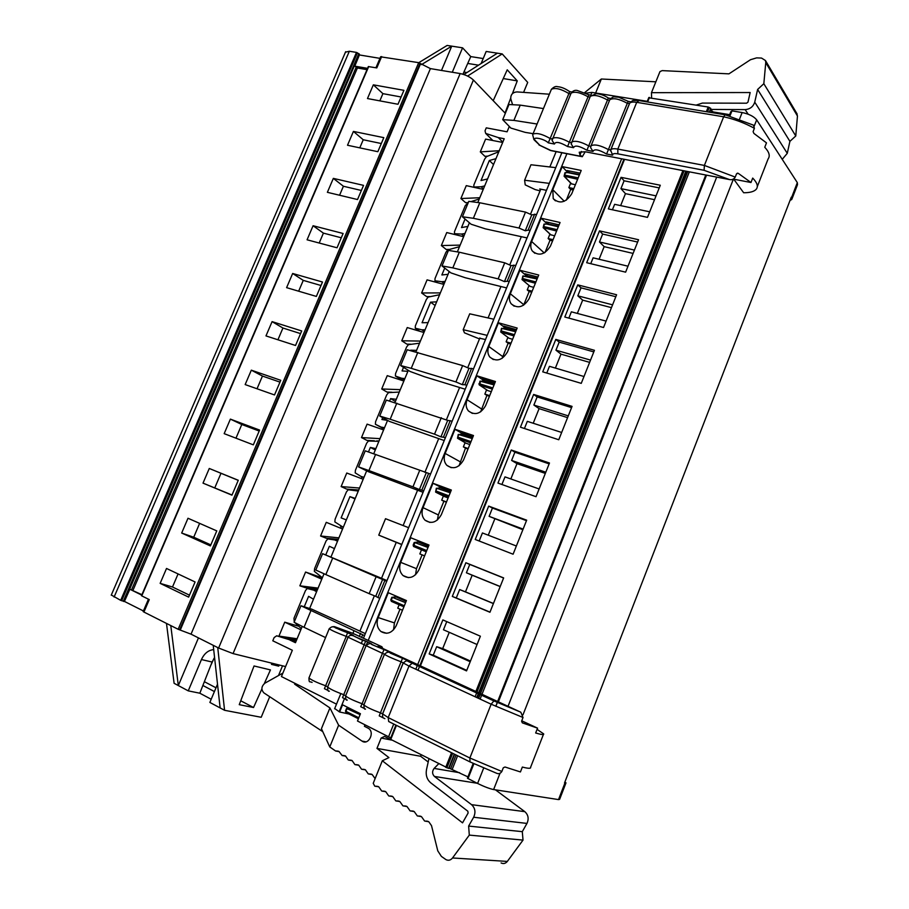 <?xml version="1.0" encoding="UTF-8"?>
<svg xmlns="http://www.w3.org/2000/svg" width="909" height="909" viewBox="0 0 909 909"><rect width="100%" height="100%" fill="white"/><g stroke="black" fill="none" stroke-linecap="round" stroke-linejoin="round"><path stroke-width="1.36" d="M400.017 609.155L394.426 622.904L393.54 629.869M399.142 604.769L397.756 608.166L402.494 610.246M388.302 592.725L378.167 617.575C376.19 623.313 377.121 627.96 380.939 631.516C387.109 634.959 392.211 633.005 396.233 625.653L406.437 600.565L388.302 592.725M421.481 549.854L419.833 553.922L422.094 554.865L416.481 568.67L415.538 574.761M428.946 545.161L410.754 537.742L400.699 562.353C398.824 567.705 399.619 572.113 403.073 575.579C409.357 579.385 414.629 577.499 418.89 569.898L428.991 545.036L410.754 537.742M465.09 442.66L463.374 446.887L465.499 448.114L459.056 465.749M462.067 433.434L455.011 429.275L445.149 453.443C443.467 458.102 444.012 462.056 446.796 465.294C453.25 469.76 458.84 467.976 463.567 459.943L473.487 435.536L455.011 429.275M486.599 389.791L484.849 394.097L486.906 395.449L480.645 411.845M483.679 380.394L476.85 375.792L467.078 399.733C465.476 404.085 465.919 407.823 468.419 410.936C474.907 415.697 480.634 413.959 485.599 405.721L495.428 381.541L476.85 375.792M443.387 496.019L441.694 500.166L443.899 501.245L438.331 514.926L437.365 520.05M440.263 486.974L432.979 483.258L423.026 507.654C421.253 512.642 421.912 516.812 425.014 520.175C431.4 524.323 436.831 522.482 441.331 514.664L451.341 490.042L432.979 483.258M507.904 337.409L506.131 341.773L508.131 343.261L502.143 358.339M505.097 327.819L498.484 322.786L488.792 346.511C487.281 350.579 487.633 354.112 489.86 357.101C496.382 362.123 502.245 360.43 507.438 351.999L517.164 328.047L498.484 322.786M570.693 183.084L568.864 187.572L570.67 189.436L566.296 200.207M567.852 172.551L562.216 166.62L552.786 189.708L553.229 198.651C559.739 204.298 565.909 202.673 571.738 193.753L581.203 170.449L562.216 166.62M549.945 234.067L548.138 238.522L550.013 240.26L545.036 252.486M547.184 223.932L541.162 218.205L531.651 241.51C530.288 245.078 530.504 248.237 532.276 250.964C538.798 256.429 544.877 254.781 550.49 246.021L560.058 222.5L541.162 218.205M529.027 285.506L527.231 289.914L529.163 291.528L523.607 305.219M526.311 275.711L519.914 270.257L510.324 293.777C508.881 297.584 509.165 300.913 511.153 303.776C517.676 309.037 523.652 307.367 529.061 298.766L538.707 275.029L519.914 270.257M480.384 636.209L466.544 670.899L429.162 653.946L442.853 619.915L480.384 636.209M465.874 562.739L503.643 577.908L489.94 612.268L452.307 596.44L465.874 562.739L469.771 564.421L466.408 572.784L500.211 586.521M511.267 450.012L549.479 463.011L536.037 496.7L497.95 483.077L511.267 450.012L514.903 452.216L511.597 460.431L545.809 472.226M533.64 394.449L572.068 406.38L558.762 439.751L520.448 427.196L533.64 394.449L537.151 396.915L533.878 405.05L568.273 415.89M488.678 506.108L526.675 520.175L513.096 554.206L475.237 539.48L488.678 506.108L492.439 508.051L489.11 516.346L523.118 529.095M555.797 339.409L594.441 350.306L581.26 383.359L542.73 371.849L555.797 339.409L559.183 342.125L555.944 350.181L590.532 360.1M621.04 177.346L660.286 185.243L647.481 217.365L608.348 208.9L621.04 177.346L624.085 180.789L620.927 188.618L656.059 195.867M599.497 230.863L638.55 239.737L625.619 272.166L586.68 262.701L599.497 230.863L602.656 234.067L599.474 241.976L634.425 250.089M577.749 284.881L616.597 294.755L603.542 327.501L564.807 317.025L577.749 284.881L581.021 287.846L577.806 295.823L612.586 304.833M321.013 285.506L303.265 280.381L292.664 273.484L322.49 282.017L316.366 296.425L286.608 287.653L292.664 273.484M341.273 237.783L323.411 233.124L313.082 225.739L343.102 233.488L337.034 247.782L307.072 239.794L313.082 225.739M279.972 382.121L262.451 376.065L251.327 370.168L280.745 380.303L274.518 394.949L245.157 384.575L251.327 370.168M300.572 333.614L282.938 328.024L272.086 321.627L301.708 330.956L295.527 345.477L265.973 335.91L272.086 321.627M401.085 96.979L382.905 93.65L373.338 84.832L403.914 90.321L397.994 104.262L367.475 98.547L373.338 84.832M361.373 190.47L343.409 186.254L333.342 178.38L363.543 185.368L357.521 199.537L327.376 192.322L333.342 178.38M381.314 143.531L363.236 139.759L353.419 131.419L383.814 137.645L377.837 151.701L347.511 145.247L353.419 131.419M238.238 480.361L209.275 468.476L238.283 480.27L231.954 495.166L203.014 483.133L232.022 495.007M259.19 431.036L241.794 424.503L230.386 419.117L259.599 430.071L253.327 444.853L224.171 433.65L230.386 419.117M181.675 533.038L187.993 518.255L216.774 530.89L210.388 545.923L181.675 533.038L193.731 537.219L210.831 544.877M303.265 280.381L298.652 291.198M323.411 233.124L319.195 243.021M262.451 376.065L257.031 388.768M282.938 328.024L277.927 339.784M382.905 93.65L379.826 100.865M343.409 186.254L339.568 195.242M363.236 139.759L359.782 147.86M220.967 473.35L214.785 487.849M209.275 468.476L203.014 483.133M241.794 424.503L235.965 438.183M199.628 523.368L193.731 537.219M354.567 65.323L129.26 589.248L359.385 54.131L124.408 601.451L129.862 589.248L141.895 594.679M178.073 573.92L172.494 586.998L189.47 595.168M172.494 586.998L160.143 583.362L188.64 597.122L195.083 581.965L166.517 568.466L160.143 583.362M143.406 610.962L124.601 601.508M141.713 595.111L129.862 589.248M359.453 54.847L354.783 66.152L367.566 68.345M359.589 54.983L379.962 58.358M289.107 638.311L296.254 640.811M406.118 601.338L395.71 596.793M405.573 602.678L392.074 597.224M428.491 546.264L417.845 541.991L414.402 542.468M428.003 547.479L414.845 542.593M472.646 437.615L461.874 434.048M472.237 438.604L458.431 434.457M494.416 384.041L483.554 380.791M494.053 384.916L480.145 381.178M450.671 491.689L439.99 487.792M450.228 492.792L436.513 488.213M515.982 330.944L505.04 327.944L505.586 326.604M515.676 331.717L501.677 328.388M579.544 174.528L568.386 172.46M579.363 174.982L567.591 172.585L565.08 172.835M558.546 226.193L547.457 223.875M558.319 226.761L546.536 224.046L544.139 224.228M537.367 278.336L526.345 275.711M537.094 278.995L522.993 276.075M360.078 714.622L346.59 708.452L348.215 708.156M354.783 66.152L357.396 67.993L367.009 69.652M111.318 595.009L120.681 600.349L124.408 601.451M345.454 52.177L349.351 51.245L356.487 52.415L359.385 54.131M505.324 113.341L473.407 80.015C469.953 76.867 465.533 74.72 460.147 73.561L430.411 68.607L418.697 62.653L380.621 56.812M381.666 56.563L376.803 67.914L368.327 66.573L141.486 595.668L368.327 66.573M368.713 66.527L141.77 595.884L149.258 599.588L143.929 612.052L143.156 611.552L148.451 599.19M285.585 666.57L233.056 653.594L218.614 648.026L191.038 634.164L178.164 629.289L143.929 612.052M213.695 649.605C208.354 650.14 204.275 653.446 201.446 659.548L188.243 690.863L178.323 685.556L198.457 637.902M214.569 657.525L212.092 662.036L201.446 659.548M512.415 93.627L517.266 80.878L507.233 69.811L493.212 100.694M505.04 113.034L510.642 98.297M517.266 80.878L503.268 78.56M421.458 64.63L451.739 46.154L462.567 47.825L470.771 56.597L462.942 74.231M462.567 47.825L452.284 72.254M481.122 63.528L486.179 51.461L502.211 53.926L527.709 82.412L523.584 92.377M478.52 65.175L467.885 63.471M470.771 56.597L483.202 58.551M466.942 72.55L463.942 72.05M188.243 690.863L199.832 693.215L212.092 662.036M210.854 665.263L214.058 658.241M204.502 681.761L216.001 687.795M199.832 693.215L211.195 699.26M214.422 691.567L203.048 685.568M213.285 645.913L220.137 707.929L209.865 702.43L217.512 684.193M240.726 700.782L253.531 707.509L239.249 704.668L254.043 665.967L270.45 669.91L264.314 683.557M261.872 688.965L253.531 707.509M271.973 663.206L271.484 664.377L278.711 666.149L272.314 663.286M278.711 666.149L279.188 664.99M426.753 550.559L413.152 545.07L413.777 546.582L426.241 551.808M466.078 443.228L469.817 444.581M492.837 387.916L478.963 383.632L479.213 384.871L487.815 390.597L491.303 391.699M444.524 496.587L448.126 497.95M501.041 332.239L509.097 338.273L512.596 339.284M564.296 176.437L571.318 183.743L575.363 184.811M543.4 227.909L550.627 234.704L554.626 235.851M522.311 279.836L530.186 286.415L533.708 287.335M217.762 647.753L224.568 710.293L220.137 707.929M170.778 625.574L178.323 685.556L174.108 683.307L166.483 623.415M418.776 62.676L447.126 45.45L451.739 46.154L441.479 70.448M463.84 74.515L497.382 53.188M467.578 76.061L502.211 53.926M295.891 641.697L276.677 635.8L274.143 637.561L272.791 640.8L292.346 650.265L281.449 676.569L292.334 650.265M296.107 641.163L276.677 635.8M502.813 142.111L498.314 137.6L485.679 133.407L485.031 130.828L486.27 127.851L507.086 131.816L509.301 126.453L507.074 131.816M492.837 140.509L485.679 133.407M489.326 160.507L481.009 180.561L487.565 178.937L495.962 158.666L489.326 160.507L493.519 164.54M444.728 268.064L441.865 274.961L448.046 274.325L449.205 271.552L415.913 351.919L416.549 350.374L410.663 350.192L411.697 350.874M465.056 219.035L461.522 227.568L467.885 226.432L469.408 222.773L457.352 251.884M408.289 370.338L394.926 402.596L396.29 399.312L390.586 398.608L395.415 401.414M390.586 398.608L389.586 401.028M382.689 417.663L381.916 419.503L387.564 420.367L373.758 453.705L375.849 448.648L370.349 447.421L368.475 451.921M403.539 367.361L402.062 370.917L407.88 371.327L408.277 370.338M430.571 302.186L422.049 322.74L428.048 322.627L436.65 301.845L430.571 302.186L435.138 305.504M375.303 449.966L370.349 447.421M304.242 606.803L308.594 596.327L313.48 599.213L309.639 608.496L324.024 573.761M349.931 496.632L341.125 517.88L346.34 519.903L355.237 498.416L349.931 496.632L355.021 498.927M325.786 554.876L329.353 546.275L334.444 548.604L331.035 556.853L366.668 470.828M384.018 428.934L375.394 424.264L384.143 428.605M375.394 424.264L375.565 421.753L386.711 394.892L388.518 392.631L399.29 392.063L404.891 378.542L401.744 378.28L404.335 379.871M401.744 378.28L395.404 376.031L395.54 373.622L406.607 346.988L408.425 344.67L419.526 343.193L425.082 329.785L421.833 329.808L424.355 331.524M403.244 380.826L395.404 376.031M421.833 329.808L415.265 328.206L415.356 325.888L426.332 299.47L428.173 297.095L439.604 294.721L445.115 281.426L441.763 281.722L444.217 283.585M419.753 331.262L415.265 328.206M437.479 282.676L434.957 280.767L441.763 281.722M434.957 280.767L435.013 278.54L445.899 252.338L447.762 249.907L459.511 246.657L464.976 233.477L461.522 234.045L463.908 236.045M461.522 234.045L454.489 233.715L454.511 231.579L465.306 205.582L468.249 202.696M455.739 234.761L454.489 233.715M470.953 201.639L479.248 198.991L484.667 185.913L481.122 186.754L483.44 188.879M481.122 186.754L473.862 187.038L473.85 185.004L484.565 159.211L486.463 156.678L498.836 151.723L504.211 138.736L498.314 137.6M363.793 477.759L361.055 476.452L363.986 477.293L358.282 491.053L348.204 489.758L346.443 491.894L335.103 519.209L334.853 521.914L343.272 527.3L337.523 541.173L334.739 539.946L327.797 538.923L326.047 541.003L314.616 568.545L314.332 571.352L322.377 577.738L316.582 591.725L313.912 590.202L307.208 588.509L305.492 590.532L293.959 618.29L294.266 621.904M295.027 622.733L301.311 628.596L295.459 642.708L289.926 640.05M313.912 590.202L316.821 591.168M334.739 539.946L337.569 541.071M340.455 526.163L343.261 527.322M361.055 476.452L355.203 472.885L355.419 470.271L366.657 443.194L368.44 440.99L378.871 441.354L384.518 427.707L381.485 427.162M269.723 696.714L261.201 717.281L224.568 710.293M278.495 675.557L282.54 665.808M570.807 93.888L568.898 93.57L548.309 142.849C543.832 138.384 530.845 136.157 535.378 140.6L533.913 139.622L532.663 134.702M639.016 100.558L636.709 102.331C633.05 101.763 630.698 102.069 629.642 103.24L627.369 103.365C619.381 98.922 613.541 97.695 609.814 99.683L609.519 100.376L607.53 100.035C599.656 95.661 593.918 94.445 590.305 96.377L589.998 97.104L588.043 96.774L567.58 146.542C559.864 142.111 555.49 141.27 554.456 144.031L548.309 142.849M608.291 98.104L586.919 150.258C579.181 145.792 574.727 144.94 573.545 147.69L567.58 146.542M628.108 101.399L606.587 154.03C598.838 149.542 594.304 148.667 592.986 151.417L586.919 150.258M629.392 103.694L610.621 150.087L612.609 155.178L606.587 154.03M322.797 731.665L263.928 692.908C260.985 689.692 261.292 686.465 264.837 683.216L282.881 673.092M365.009 724.803L364.407 726.268L368.452 728.359C375.122 732.336 368.497 745.687 362.089 741.153L338.625 725.2L329.933 707.929L294.641 684.17L295.039 683.375M329.933 707.929L321.434 728.688L329.762 746.937L335.648 751.027L339.012 751.504L342.159 755.549L345.545 756.038L348.283 759.992L352.124 760.606L354.885 764.583L358.748 765.208L361.543 769.207L365.429 769.843L368.247 773.877L372.156 774.513L375.122 778.627M281.449 676.569L336.5 704.145M424.594 555.853L419.833 553.922M473.123 436.434L462.181 433.161M468.192 448.557L463.374 446.887M494.905 382.825L482.134 378.848L483.838 379.996M489.701 395.631L484.849 394.097M451.137 490.553L440.32 486.815M446.501 501.961L441.694 500.166M516.494 329.694L503.654 326.058L505.302 327.32M511.017 343.182L506.131 341.773M580.101 173.153L567.046 170.506L568.545 172.074M573.818 188.618L568.864 187.572M559.092 224.864L546.104 221.898L547.65 223.364M553.07 239.681L548.138 238.522M537.889 277.04L524.97 273.745L526.572 275.109M532.14 291.198L527.231 289.914M533.117 133.657L525.22 132.373L510.881 128.089L502.711 119.658L508.995 104.512L520.221 105.126L543.446 108.569M502.711 119.658L513.892 120.386L520.221 105.126M513.892 120.386L537.083 124.022M540.525 189.754L539.73 188.97L546.468 190.345M549.32 183.379L524.607 180.232L525.22 184.868L535.174 189.583L540.071 190.867M524.607 180.232L530.958 164.756L555.751 167.654M527.027 237.919L485.406 228.863L471.089 224.228L462.408 216.762L468.794 201.355L479.793 202.764L525.516 212.104L531.765 214.865L536.685 214.297M462.408 216.762L473.362 218.296L479.793 202.764M473.362 218.296L518.994 228.023L525.516 212.104M518.994 228.023L525.254 230.784L531.765 214.865M525.254 230.784L528.084 230.159L534.628 214.16M506.597 287.914L465.249 277.734L450.932 272.893L442.001 265.939L448.444 250.407L459.318 252.213L504.734 262.815L511.028 265.564L515.835 265.326M442.001 265.939L452.83 267.882L459.318 252.213M452.83 267.882L498.155 278.881L504.734 262.815M498.155 278.881L504.45 281.62L511.028 265.564M504.45 281.62L507.199 281.233L513.801 265.098M479.747 338.273L485.508 339.534M487.201 335.376L463.181 329.694L464.454 332.83L479.486 338.932M463.181 329.694L469.714 313.821L493.803 319.229M465.203 389.222L424.412 376.701L410.118 371.486L400.653 365.554L407.209 349.749L462.624 365.588L468.999 368.315L473.566 368.759M400.653 365.554L411.243 368.338L417.833 352.408M411.243 368.338L455.932 381.939L462.624 365.588M455.932 381.939L462.306 384.655L468.999 368.315M462.306 384.655L464.874 384.768L471.589 368.338M444.228 440.535L389.45 421.424L379.712 416.015L386.325 400.074L447.694 420.367L452.148 421.174M379.712 416.015L390.177 419.231L396.824 403.153M390.177 419.231L434.536 434.161L441.297 417.663M434.536 434.161L440.945 436.865L447.694 420.367M440.945 436.865L443.422 437.229L450.205 420.662M423.071 492.303L368.599 471.771L358.589 466.908L365.259 450.83L430.536 474.055M358.589 466.908L368.918 470.567L375.633 454.341M368.918 470.567L412.947 486.86L419.765 470.214M412.947 486.86L419.401 489.542L426.207 472.896M419.401 489.542L421.787 490.167L428.616 473.441M401.778 544.423L378.758 535.14L401.71 544.582M378.758 535.14L385.518 518.698L408.618 527.686M386.995 580.578L322.581 553.672L386.711 581.271M332.683 558.092L325.854 574.59L315.787 570.034L322.581 553.672M325.854 574.59L369.179 593.668L376.121 576.726M369.179 593.668L375.724 596.327L382.655 579.385M375.724 596.327L377.905 597.486L384.871 580.453M365.338 633.596L311.73 609.155L300.959 605.769L364.509 635.618M310.923 610.643L304.026 627.301L294.107 622.279L300.959 605.769M304.026 627.301L325.57 637.584M352.908 633.391L354.01 630.71M359.35 636.357L360.578 633.346M361.589 637.391L362.691 634.698M556.126 151.633L549.854 166.961M540.764 189.186L530.481 214.297M521.323 236.681L509.733 264.996M500.927 286.517L488.076 317.945M479.895 337.932L467.692 367.747M459.613 387.507L446.387 419.822M438.672 438.661L424.889 472.35M417.561 490.258L403.119 525.55M396.244 542.366L381.553 578.249M374.383 595.781L359.93 631.085M302.231 626.392L295.675 642.22M308.742 722.416L307.06 721.303M502.677 142.44L485.611 139.1L480.293 151.883L499.246 150.724M487.678 156.132L484.906 156.314L480.293 151.883M483.236 189.367L466.26 185.629L460.897 198.526L479.782 197.73M468.294 202.582L465.647 202.707L460.897 198.526M463.635 236.692L446.751 232.556L441.342 245.555L460.147 245.112M449.364 249.384L446.228 249.475L441.342 245.555M443.876 284.403L427.082 279.858L421.628 292.971L440.354 292.903M430.105 296.584L426.651 296.618L421.628 292.971M423.946 332.512L407.243 327.558L401.755 340.773L420.401 341.08M410.868 344.193L406.902 344.147L401.755 340.773M403.857 381.019L387.245 375.644L381.712 388.972L400.278 389.654M391.927 392.222L387.007 392.074L381.712 388.972M382.212 427.969L381.678 429.264M383.598 429.934L367.088 424.128L361.498 437.57L379.985 438.649M374.326 440.774L366.941 440.399L361.498 437.57M376.724 440.899L379.008 441.013M361.941 476.884L361.259 478.543M363.168 479.259L346.761 473.021L341.125 486.576L359.532 488.042M358.725 489.996L346.715 489.122L341.125 486.576M341.364 526.538L340.659 528.231M342.568 529.004L326.263 522.323L320.582 535.992L338.898 537.867M338.262 539.378L326.308 538.242L320.582 535.992M330.467 538.639L330.194 539.276M335.421 540.219L337.818 540.446M320.559 576.76L322.252 578.056M321.786 579.169L305.583 572.045L320.366 577.226M317.639 589.18L305.742 587.782L299.856 585.816L305.583 572.045M299.856 585.816L318.082 588.1M309.878 588.271L309.549 589.055L317.309 589.975M300.834 629.767L284.744 622.176L298.004 626.051M296.834 639.402L278.961 636.073L284.744 622.176M278.961 636.073L297.095 638.777M288.903 638.822L296.629 639.902M504.029 139.202L477.804 202.514M549.366 94.206L516.96 91.911C512.665 92.309 510.608 94.604 510.756 98.786L512.596 104.705M570.818 93.854L571.113 93.127C574.636 91.241 580.272 92.457 588.043 96.774L588.827 94.866M551.081 90.025L551.377 89.321C555.24 87.469 561.08 88.889 568.898 93.57L569.602 91.661M725.2 114.784L753.459 125.147L754.402 128.305C744.857 123.056 734.597 119.215 723.644 116.784L725.109 114.841M552.308 139.032L552.093 140.452L554.456 144.031M571.409 142.656L571.182 143.986L573.545 147.69M733.745 179.198L743.664 192.753C750.05 192.753 754.265 191.56 756.311 189.174C758.401 186.402 757.197 182.709 752.709 178.084L750.982 182.504L738.244 173.324L736.563 173.744L735.256 177.085L704.384 165.427L723.644 116.784L636.709 102.331L617.813 149.087C614.177 148.451 611.859 148.644 610.859 149.678L608.61 149.712C600.554 145.349 594.725 144.02 591.111 145.724L590.6 147.576L592.986 151.417M704.384 165.427L704.089 170.301L617.87 153.848L617.813 149.087L704.384 165.427M529.163 291.528L531.731 292.209M550.013 240.26L552.592 240.874M570.67 189.436L573.261 189.992M508.131 343.261L510.688 344M443.899 501.245L446.399 502.188M486.906 395.449L489.451 396.256M465.499 448.114L468.021 448.989M422.094 554.865L424.583 555.888M735.256 177.085C733.847 179.232 731.927 180.062 729.507 179.573L704.089 170.301M581.408 151.439L579.987 154.916L579.226 152.223L585.157 151.758L729.507 179.573M754.402 128.305L753.106 131.623L753.902 133.43L766.48 142.872L764.764 147.269C769.184 152.042 770.309 155.916 768.128 158.893L757.311 186.606M428.9 758.879L426.526 769.491C425.526 775.104 426.946 779.558 430.775 782.854L467.828 811.214L468.124 813.01L462.545 822.85L382.314 760.776L373.235 783.297L374.747 786.149L378.758 786.819L381.712 791.012L385.746 791.694L388.722 795.92L392.779 796.602L395.79 800.863L399.869 801.556L402.914 805.84L407.016 806.544L410.084 810.862L414.22 811.578L417.322 815.918L421.481 816.646L424.605 821.02L428.787 821.747L431.514 825.656L437.786 850.869L441.365 856.38L445.944 859.607C448.421 860.823 450.614 860.278 452.534 857.971L469.305 835.11L468.635 826.076L473.646 817.248C475.896 812.282 475.191 808.09 471.544 804.658L434.422 776.434C432.093 773.991 431.991 771.309 434.127 768.412L438.649 763.799M501.086 862.936C503.461 864.073 505.54 863.573 507.336 861.414L523.027 840.098L469.305 835.11M523.027 840.098L522.289 831.667L468.635 826.076M522.289 831.667L526.959 823.418C529.038 818.793 528.322 814.873 524.823 811.657L495.439 789.83M298.311 685.011L294.641 684.17M382.314 760.776L388.927 757.595L376.962 748.391L381.144 738.04L384.496 736.415L390.325 739.358M342.159 755.549L345.704 756.14M335.648 751.027L339.205 751.629M338.625 725.2L329.762 746.937M428.207 762.003L420.606 756.265L376.962 748.391M420.606 756.265L421.14 754.947M686.397 171.267L479.202 692.965L686.397 171.267M478.85 693.874L477.293 697.771L478.85 693.874M377.905 597.486L379.746 598.338M421.787 490.167L423.685 490.815M443.422 437.229L445.353 437.774M464.874 384.768L466.84 385.211M507.199 281.233L509.222 281.495M528.084 230.159L530.14 230.318M390.756 737.881L357.487 721.019L360.441 713.735L342.568 704.805L339.625 712.008L334.705 708.543M595.634 93.013L601.349 79.003L584.851 92.457M655.844 81.81L601.349 79.003M651.594 97.774L651.469 92.673L659.968 71.595L662.195 70.618L728.95 73.856L750.504 59.71L756.606 57.881L761.526 58.062L765.469 60.539L765.764 62.596L763.833 83.696L757.617 89.457L754.743 102.149C753.231 106.694 750.039 109.182 745.164 109.614L710.361 109.421M696.283 105.069L702.373 103.081L746.619 103.194L747.982 102.138L750.164 92.536L651.469 92.673M796.636 113.193L797.454 116.011L795.773 135.986L789.91 141.338L787.274 153.326L782.24 159.336M789.91 141.338L757.617 89.457M795.773 135.986L763.833 83.696M579.987 154.916L582.283 156.734L585.214 151.769M449.251 632.3L442.694 648.606L436.672 646.708L433.263 655.184L466.76 670.376M436.672 646.708L470.203 661.741M446.762 621.608L443.478 629.778L477.077 644.515M500.177 586.589L472.18 575.215L465.488 591.861L459.659 589.555L456.284 597.963L489.985 612.132M459.659 589.555L493.394 603.587M503.597 578.01L469.771 564.421M539.128 488.962L504.984 476.884L501.916 484.497M549.138 463.874L514.903 452.216M561.66 432.468L527.322 421.344L524.436 428.503M571.579 407.618L537.151 396.915M516.369 546.002L482.429 532.958L479.179 541.014M526.481 520.664L492.439 508.051M583.987 376.519L549.456 366.327L546.752 373.054M593.804 351.908L559.183 342.125M649.685 211.82L614.62 204.32L612.427 209.774M659.23 187.902L624.085 180.789M627.994 266.201L593.1 257.826L590.736 263.69M637.629 242.055L602.656 234.067M606.098 321.104L571.375 311.821L568.841 318.116M615.813 296.72L581.021 287.846M611.462 307.64L582.669 300.14L577.806 295.823M633.096 253.418L604.155 246.646L599.474 241.976M654.525 199.696L625.449 193.651L620.927 188.618M589.623 362.384L560.978 354.135L555.944 350.181M522.857 529.731L489.11 516.346M567.58 417.64L539.094 408.63L533.878 405.05M545.332 473.419L516.994 463.635L511.597 460.431M465.488 591.861L493.439 603.485M472.18 575.215L466.408 572.784M442.694 648.606L470.476 661.059M467.862 776.854L449.126 768.15L454.636 754.277M477.111 697.692L478.657 693.783M479.02 692.885L686.204 171.233M709.634 112.239L710.633 109.705L713.122 111.932L729.643 114.659M468.567 777.218L467.953 776.911M730.404 114.784L729.745 114.682M791.989 198.912L797.511 184.629L797.329 182.641L756.674 119.852C753.845 116.409 748.993 113.966 742.142 112.546L731.95 110.887L730.802 111.716M565.909 783.081L559.614 799.352L558.524 799.59L493.621 789.557C489.531 788.705 484.19 786.671 477.6 783.467L467.431 778.24L473.18 763.401M647.288 101.331L591.918 92.4L586.214 93.127M709.27 112.171L710.77 108.387L708.191 107.012L648.878 97.808M454.295 754.106L448.603 768.435L390.381 739.222M473.282 763.446L467.431 778.24L473.271 763.446M750.982 182.504L733.256 179.096M433.263 655.184L429.162 653.946M456.284 597.963L452.307 596.44M516.994 463.635L510.847 478.963M539.094 408.63L533.219 423.253M494.701 519.164L488.258 535.196M560.978 354.135L555.376 368.077M625.449 193.651L620.642 205.616M604.155 246.646L599.088 259.258M582.669 300.14L577.34 313.412M790.057 200.378L791.75 199.514L791.296 197.185L564.512 782.979L565.989 782.876L564.921 781.922M348.92 713.985L339.625 712.008M379.723 646.969L380.042 646.185L378.201 645.969L383.109 648.628L520.823 712.213L493.917 700.93L412.266 663.115L409.005 666.081L401.323 661.911C392.438 658.514 386.825 655.968 384.462 654.264L346.261 636.38L324.422 688.681M367.611 641.924L366.054 645.731C368.611 643.436 370.508 643.027 371.747 644.526L383.984 649.583L362.1 703.736C353.26 700.487 347.761 697.862 345.602 695.874L343.863 694.726C335.137 691.522 329.728 688.942 327.638 687.011L347.988 637.368C351.488 631.857 356.737 639.141 365.668 641.118L342.523 697.658M407.687 660.536L402.596 658.082L379.212 715.86M403.232 662.797L382.575 713.86L380.678 712.929C371.713 709.634 366.122 706.952 363.895 704.895L362.1 703.736L360.691 706.679M383.95 649.469L389.7 652.128L383.95 649.469C375.315 646.208 371.088 644.265 371.292 643.629L365.645 641.015C357.032 637.766 352.897 635.857 353.226 635.289L347.42 632.607C341.568 630.789 329.41 625.108 335.296 626.949L334.557 626.744M370.656 643.436L371.292 643.629M370.656 643.424L365.645 641.015M329.274 628.619L329.206 628.767C331.728 630.516 337.409 633.05 346.261 636.38L347.477 632.744L353.226 635.289M329.388 691.158C328.172 691.715 327.592 690.329 327.638 687.011L325.956 685.875C317.014 682.693 311.344 680.046 308.946 677.955L329.206 628.767C331.615 626.392 333.66 626.074 335.319 627.801L347.42 632.607M520.823 712.213L523.027 717.508L491.144 704.202L469.862 757.992L470.021 761.924L496.2 773.082C498.484 774.241 500.37 773.695 501.848 771.468L469.862 757.992L388.2 717.587L382.575 713.86M469.714 761.765L388.677 721.519L388.2 717.587L409.005 666.081L491.144 704.202L493.894 700.93M380.042 646.185L381.882 646.731L382.803 648.481M543.389 734.506L530.595 767.264C531.106 768.673 528.356 768.605 522.345 767.06L520.437 771.946L505.018 767.003L503.291 767.775L501.848 771.468M523.027 717.508L521.596 721.178L522.3 722.825M522.493 722.916L537.56 728.143L535.662 732.995C541.594 734.733 544.252 735.017 543.639 733.87L537.083 729.37M537.56 728.143L521.743 720.792M394.426 622.904L378.167 617.575M416.481 568.67L400.699 562.353M459.988 461.658L445.149 453.443M481.452 408.88L467.078 399.733M438.331 514.926L423.026 507.654M502.722 356.567L488.792 346.511M564.262 201.264L552.786 189.708M544.252 252.941L531.651 241.51M523.8 304.72L510.324 293.777M394.336 597.804L396.335 596.202M404.312 605.78L391.279 600.11L392.381 597.406M416.686 542.934L418.776 541.094M426.31 551.649L413.777 546.582L414.731 542.582M460.795 434.707L462.351 434.116L462.829 432.945M471.01 441.626L457.738 437.081L458.806 434.445M482.543 381.326L484.065 380.814L484.565 379.61M492.348 389.132L479.577 385.121L480.554 381.121M440.91 486.769L438.842 488.576M448.978 495.837L435.786 490.928L436.877 488.269M506.086 326.751L505.586 328.001L504.086 328.433M514.471 334.682L501.041 330.853L502.098 328.274M567.591 172.585L568.977 172.38L569.534 171.006M578.192 177.869L564.546 175.073L565.568 172.551M546.616 224.068L548.036 223.784L548.57 222.455M557.137 229.67L543.559 226.534L544.593 223.989M525.447 276.018L526.902 275.654L527.425 274.37M535.901 281.938L522.402 278.461L523.436 275.893M358.794 717.792L345.943 711.338L347.068 708.577M349.988 708.509L348.999 709.077M357.396 67.993L132.987 590.282M356.112 67.38L131.589 589.736M349.351 51.245L114.102 597.043M356.487 52.415L120.681 600.349M357.419 52.779L121.647 600.758M358.85 53.62L123.283 601.338M129.26 589.248L123.988 601.519M178.164 629.289L418.697 62.653M390.972 599.929L391.427 601.406L403.88 606.826M391.847 597.304L390.802 599.883L391.359 601.36M458.25 434.457L457.511 438.229L457.738 437.081L457.841 438.445L466.34 443.387M457.511 438.229L470.532 442.808M436.32 488.235L435.616 492.087L435.786 490.928L435.911 492.269L444.683 496.666M435.616 492.087L448.523 496.973M501.507 328.331L500.711 332.001L501.041 330.853L501.12 332.274L509.097 338.273M500.711 332.001L513.96 335.944M564.955 172.71L564.091 176.221L564.546 175.073L564.591 176.551L571.806 184.072M564.091 176.221L577.635 179.243M543.991 224.114L543.15 227.682L543.559 226.534L543.616 227.989L551.081 235.022M543.15 227.682L556.603 231M522.845 275.995L522.027 279.608L522.402 278.461L522.47 279.892L530.186 286.415M522.027 279.608L535.378 283.233M345.681 711.02L346.124 712.576L358.407 718.746M479.577 385.121L487.815 390.597M218.614 648.026L460.147 73.561M191.038 634.164L430.411 68.607M180.289 630.017L420.526 63.8M179.607 629.846L420.015 63.3M552.286 139.02L550.399 138.668C542.503 134.089 536.674 132.578 532.913 134.146L551.377 89.321C553.82 86.866 555.899 85.991 557.615 86.707C561.228 86.923 565.239 88.559 569.636 91.604M571.386 142.645L569.466 142.281C561.626 138.043 556.001 136.736 552.581 138.338L552.32 138.907M590.839 146.338L588.862 145.963C580.919 141.668 575.192 140.338 571.681 141.997L571.42 142.577M628.153 101.331L618.677 97.195L614.768 96.922C613.62 96.502 611.973 97.422 609.814 99.683L590.839 146.315M233.056 653.594L473.407 80.015M535.378 140.6L539.832 145.281L534.492 140.236M617.87 153.848C614.211 153.246 612.461 153.689 612.609 155.178M507.336 861.414L452.534 857.971M526.959 823.418L473.646 817.248M524.823 811.657L471.544 804.658M477.157 783.251L434.422 776.434M459.659 772.73L434.127 768.412M375.281 786.274L378.61 786.728M376.087 786.194L378.053 786.455M382.246 791.137L385.552 791.58M383.053 791.057L384.996 791.319M389.268 796.045L392.54 796.466M390.075 795.966L391.972 796.216M396.335 800.988L399.585 801.397M397.153 800.92L399.017 801.147M403.46 805.976L406.675 806.363M404.278 805.897L406.107 806.113M410.641 810.998L413.822 811.362M411.459 810.919L413.243 811.123M417.867 816.055L421.015 816.396M418.697 815.987L420.435 816.168M425.162 821.157L428.275 821.475M425.991 821.077L427.684 821.259M369.543 773.911L371.588 774.218M368.77 773.991L372.133 774.502M362.827 769.241L364.907 769.571M362.066 769.332L365.441 769.855M356.169 764.617L358.271 764.946M355.408 764.696L358.805 765.242M349.556 760.026L351.681 760.367M348.795 760.106L352.215 760.663M342.988 755.459L345.136 755.822M336.478 750.936L338.648 751.3M365.952 741.812L361.975 741.074M391.677 740.074L381.144 738.04M748.164 114.204L745.164 109.614M787.274 153.326L754.743 102.149M797.454 116.011L765.764 62.596M539.832 145.281L551.354 150.701L581.555 156.587M550.399 150.371L581.351 156.416M738.244 173.324L737.335 173.153M476.759 697.533L478.316 693.624M478.668 692.726L685.841 171.165M450.762 768.435L456.091 755.004M478.577 698.373L480.134 694.465M480.486 693.556L687.749 171.528M711.179 112.489L711.69 111.216M452.341 769.037L457.613 755.754M480.1 699.078L481.656 695.169M482.02 694.26L689.352 171.835M712.792 112.761L713.122 111.932M495.769 706.27L497.314 702.35M497.655 701.475L705.782 175.005M729.223 115.727L730.825 111.671M388.609 736.71L393.722 724.03M415.822 669.24L417.345 665.468M417.697 664.581L621.642 158.791M339.114 711.747L344.466 698.623M368.225 640.436L566.886 153.723M590.805 95.138L591.918 92.4M739.619 118.943L742.142 112.546M729.961 115.909L731.95 110.887M495.859 706.316L497.405 702.396L495.871 706.316M497.757 701.521L705.884 175.028L497.757 701.532M446.876 767.855L452.659 753.3M475.123 696.771L476.668 692.863M477.032 691.965L684.102 170.824M707.532 111.887L709.304 107.432M468.01 778.627L473.896 763.73M498.382 701.816L706.543 175.153M445.717 767.366L451.534 752.732M706.327 111.693L708.191 107.012M475.896 691.442L682.909 170.597M477.6 783.467L483.679 768.06M754.231 126.044L756.674 119.852M797.329 182.641L791.557 197.583M558.524 799.59L564.921 783.047M396.426 725.371L390.711 739.585M649.469 97.422L647.628 101.99M624.517 159.348L420.424 665.842M493.621 789.557L499.995 773.343M508.04 706.27L716.69 177.107M523.005 714.769L733.393 179.13M412.266 663.115L408.3 660.707M402.596 658.082C393.927 654.81 389.631 652.832 389.7 652.128M333.876 626.755L333.205 626.96M335.296 626.949L352.556 633.221L381.882 646.731M312.082 682.42C309.571 681.011 309.037 683.568 308.946 677.955L309.037 677.716M328.24 690.567L324.536 688.738M346.249 699.51L342.591 697.692M364.611 708.611L360.771 706.713M384.882 718.667L379.303 715.906M520.243 711.906L494.155 700.941M395.54 596.747L395.847 595.986M395.597 596.781L392.188 597.395M413.527 546.434L413.152 545.07L414.186 542.525M417.845 541.991L418.288 540.9M461.84 433.991L462.34 432.775M462.033 434.025L459.545 434.468M479.213 384.871L479.975 381.155M483.543 380.723L484.065 379.451M483.804 380.746L481.588 381.144M439.945 487.747L440.411 486.588M440.081 487.781L437.309 488.281M505.381 327.956L503.416 328.297M568.409 172.403L569.023 170.903M547.479 223.784L548.059 222.341M548.002 223.784L546.536 224.046M526.356 275.632L526.925 274.245M526.777 275.632L525.061 275.938M349.022 708.02L346.59 708.441M345.943 712.474L345.488 711.043L346.556 708.418M345.659 51.699L111.239 595.179M380.678 56.688L375.928 67.766M588.873 94.786L577.158 90.445C574.874 89.957 572.852 90.855 571.113 93.127L552.07 140.452M608.337 98.036C604.667 95.49 600.622 94.025 596.236 93.627L590.305 96.377L571.159 143.986M725.075 114.784L638.288 100.445C630.891 100.638 633.88 99.672 629.642 103.24L610.416 150.837M628.108 101.342L630.857 101.808M608.303 98.047L610.791 98.467M588.839 94.809L591.225 95.206M569.602 91.604L572 92.002M365.827 741.846L362.089 741.153M386.655 633.3L380.939 631.516M408.414 577.635L403.073 575.579M451.25 467.703L446.796 465.294M472.385 413.413L468.419 410.936M429.934 522.448L425.014 520.175M493.36 359.578L489.86 357.101M555.444 200.855L553.229 198.651M534.878 253.293L532.276 250.964M514.187 306.208L511.153 303.776M797.159 114.057L765.469 60.539M538.969 144.929L550.615 150.564M334.603 708.793L340.75 693.749M361.259 643.583L362.736 639.959M363.441 638.243L561.842 152.746M648.821 97.513L647.06 101.888M623.949 159.234L419.878 665.593M419.526 666.467L418.004 670.263M395.904 725.109L390.2 739.244M366.066 645.742L345.602 695.874C345.59 699.226 346.147 700.623 347.295 700.044M407.687 660.525L390.381 653.139C388.984 651.537 387.018 651.912 384.462 654.264L363.895 704.895C363.998 708.35 364.543 709.747 365.52 709.077M383.678 718.008C382.825 718.19 382.462 716.86 382.587 714.042L403.255 662.934C407.891 659.298 406.107 661.116 411.959 663.07L493.882 700.919"/></g></svg>
